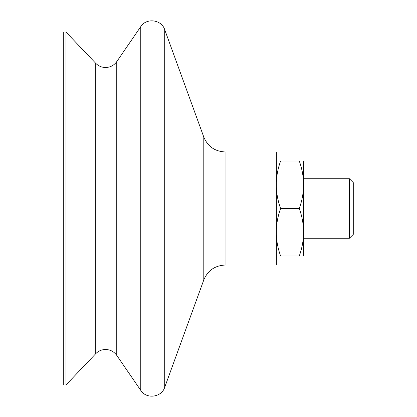 <?xml version="1.0" encoding="UTF-8"?>
<svg xmlns="http://www.w3.org/2000/svg" width="417" height="417" viewBox="0 0 417 417"><rect width="100%" height="100%" fill="white"/><g stroke="black" fill="none" stroke-linecap="round" stroke-linejoin="round"><path stroke-width="0.63" d="M303.508 160.993L303.508 256.007M280.61 208.5C274.892 224.336 274.892 240.171 280.61 256.007C274.892 256.007 274.892 256.007 280.61 256.007C274.892 256.007 274.892 256.007 280.61 256.007L299.265 256.007C304.983 256.007 304.983 256.007 299.265 256.007C304.983 256.007 304.983 256.007 299.265 256.007C304.983 240.171 304.983 224.336 299.265 208.5C304.983 192.664 304.983 176.829 299.265 160.993C304.983 160.993 304.983 160.993 299.265 160.993C304.983 160.993 304.983 160.993 299.265 160.993L280.61 160.993C274.892 160.993 274.892 160.993 280.61 160.993C274.892 160.993 274.892 160.993 280.61 160.993C274.892 176.829 274.892 192.664 280.61 208.5L299.265 208.5M349.404 238.263L353.277 234.39L353.277 182.61L349.404 178.737L349.404 238.263L303.508 238.263M65.985 361.31L65.985 384.948L63.723 384.948L63.723 32.052L65.985 32.052L65.985 361.31M225.06 151.944L276.367 151.944L276.367 265.056L225.06 265.056L225.06 151.944C214.859 151.434 207.77 146.471 203.798 137.063L203.798 279.937L164.715 387.325L164.715 29.675C161.577 19.526 146.341 17.597 140.769 26.631L140.769 390.369C146.341 399.403 161.577 397.474 164.715 387.325M95.733 353.705L95.733 63.295C98.438 66.042 101.712 67.445 105.564 67.507C110.26 67.382 113.992 65.417 116.755 61.617L116.755 355.383C113.992 351.583 110.26 349.618 105.564 349.493C101.712 349.555 98.438 350.958 95.733 353.705L65.985 384.948M116.755 61.617L140.769 26.631M203.798 279.937C207.77 270.529 214.859 265.566 225.06 265.056M203.798 137.063L164.715 29.675M116.755 355.383L140.769 390.369M95.733 63.295L65.985 32.052M349.404 178.737L303.508 178.737"/></g></svg>
